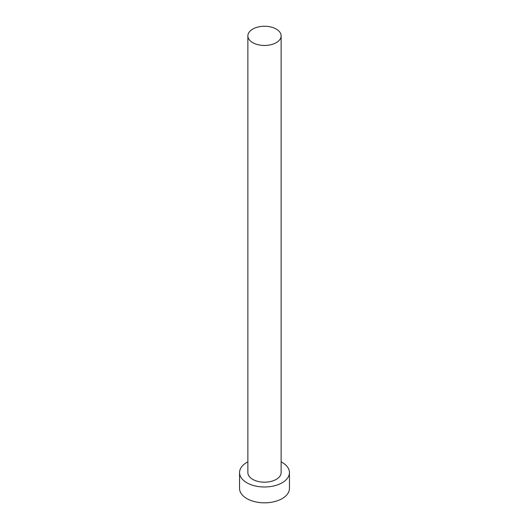 <?xml version="1.0" encoding="UTF-8"?>
<svg xmlns="http://www.w3.org/2000/svg" width="529" height="529" viewBox="0 0 529 529"><rect width="100%" height="100%" fill="white"/><g stroke="black" fill="none" stroke-linecap="round" stroke-linejoin="round"><path stroke-width="0.79" d="M252.743 42.657A16.63 9.601 0 0 0 270.861 44.734A16.63 9.601 0 0 0 281.13 35.866A16.63 9.601 0 0 0 276.257 29.075A16.63 9.601 0 0 0 258.139 26.999A16.63 9.601 0 0 0 247.87 35.866A16.63 9.601 0 0 0 252.743 42.657M247.87 35.866L247.87 472.589A16.63 9.601 0 0 0 252.743 479.373A16.63 9.601 0 0 0 270.861 481.456A16.63 9.601 0 0 0 281.13 472.589L281.13 35.866M247.87 461.857A24.942 14.402 0 0 0 239.558 472.589A24.942 14.402 0 0 0 246.864 482.772A24.942 14.402 0 0 0 274.042 485.893A24.942 14.402 0 0 0 289.442 472.589A24.942 14.402 0 0 0 282.136 462.406A24.942 14.402 0 0 0 281.13 461.857M239.558 472.589L239.558 488.426A24.942 14.402 0 0 0 246.864 498.609A24.942 14.402 0 0 0 274.042 501.73A24.942 14.402 0 0 0 289.442 488.426L289.442 472.589"/></g></svg>
